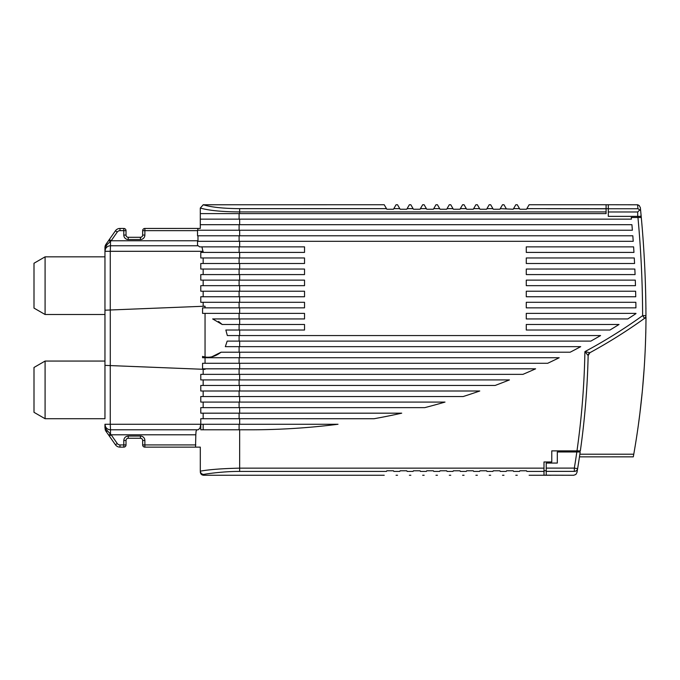 <?xml version="1.0" encoding="UTF-8"?>
<svg xmlns="http://www.w3.org/2000/svg" width="680" height="680" viewBox="0 0 680 680"><rect width="100%" height="100%" fill="white"/><g stroke="black" fill="none" stroke-linecap="round" stroke-linejoin="round"><path stroke-width="1.02" d="M45.084 256.844L104.958 256.844L104.958 314.5L45.084 314.5L34 308.1L34 263.245L45.084 256.844L45.084 314.5M45.084 418.719L104.958 418.719L104.958 361.063L45.084 361.063L45.084 418.719L34 412.318L34 367.464L45.084 361.063M104.958 361.063L104.958 314.5M104.958 256.844L104.958 253.521M105.859 244.477A5.542 5.542 0 0 0 104.958 247.503L104.958 251.302L104.958 247.503L106.063 246.236L104.958 251.302L110.262 251.302L110.5 245.76A5.542 5.542 0 0 0 106.581 247.384A5.542 5.542 0 0 1 110.5 245.76L198.178 245.76L110.5 245.76A5.542 5.542 0 0 0 104.958 251.302L104.958 310.199L106.479 310.139M109.344 239.496L111.154 240.771L107.219 244.426L105.961 244.332L115.43 230.8L105.961 244.324L104.958 247.503L104.958 251.302A5.542 5.542 0 0 1 106.581 247.384M104.958 418.719L104.958 365.364L106.505 365.432L105.034 365.373M197.982 241.324L197.982 240.771L111.154 240.771L117.249 232.067L115.43 230.8A5.542 5.542 0 0 1 119.978 228.438L123.802 228.438A2.218 2.218 0 0 1 126.021 230.656L126.021 235.084L123.802 235.084A4.437 4.437 0 0 0 128.239 239.522L128.239 237.303L140.437 237.303A2.218 2.218 0 0 0 142.656 235.084L142.656 230.656A2.218 2.218 0 0 1 143.302 229.083A2.218 2.218 0 0 0 142.656 230.656L144.874 230.656L144.874 228.438L197.71 228.429L148.197 228.429M637.848 216.376A1105.391 1105.391 0 0 1 637.95 217.489L631.269 217.489A1098.701 1098.701 0 0 1 631.423 219.147L200.303 219.147L200.303 228.438L197.71 228.429L197.974 230.239M197.531 429.802L196.469 429.802M106.505 310.139L205.045 306.195L205.045 307.844M104.958 310.199L104.958 365.364M106.496 365.432L205.045 369.368L205.045 368.824M106.063 429.326L104.958 428.06L104.958 424.26L106.063 429.326L111.154 434.792L195.815 434.792L196.061 431.264L196.869 429.802L110.5 429.802A5.542 5.542 0 0 1 104.958 424.26L110.262 424.26L110.262 365.576M106.581 428.179A5.542 5.542 0 0 1 104.958 424.26L105.213 429.726L105.961 431.239L107.219 431.137M107.219 244.426L106.063 246.236M128.239 237.303A2.218 2.218 0 0 1 126.021 235.084A2.218 2.218 0 0 0 128.239 237.303M144.874 228.438A2.218 2.218 0 0 0 143.302 229.083A2.218 2.218 0 0 1 144.874 228.438M200.303 219.147L200.303 208.029C208.683 210.494 221.799 211.794 239.657 211.93L239.657 208.649L386.486 208.649L386.818 209.236L393.474 209.236L393.813 208.649L399.789 208.649L400.129 209.236L406.776 209.236L407.116 208.649L413.091 208.649L413.431 209.236L420.078 209.236L420.418 208.649L426.394 208.649L426.734 209.236L433.389 209.236L433.729 208.649L439.696 208.649L440.037 209.236L446.692 209.236L447.032 208.649L453.008 208.649L453.348 209.236L459.994 209.236L460.335 208.649L466.31 208.649L466.65 209.236L473.297 209.236L473.637 208.649L479.613 208.649L479.952 209.236L486.608 209.236L486.94 208.649L492.915 208.649L493.255 209.236L499.91 209.236L500.25 208.649L513.213 209.236L513.553 208.649L519.529 208.649L519.869 209.236L526.524 209.236L529.116 204.739L608.311 204.739L608.311 208.701L546.227 208.701L608.311 208.701M239.657 313.387L202.564 313.387L202.564 307.844L239.657 307.844L239.657 313.387L304.529 313.387L304.529 318.937L212.67 318.937L222.19 324.479L218.569 321.47M239.657 368.824L202.564 368.824L202.564 363.281L239.657 363.281L239.657 368.824L535.619 368.824A698.487 698.487 0 0 1 522.903 374.365L200.787 374.365L200.787 379.916L509.439 379.916A698.487 698.487 0 0 1 495.116 385.458L200.787 385.458L200.787 391L479.765 391A698.487 698.487 0 0 1 463.173 396.542L200.787 396.542L200.787 402.084L445.009 402.084A698.487 698.487 0 0 1 424.796 407.635L200.787 407.635L200.787 413.176L401.71 413.176A698.487 698.487 0 0 1 374.127 418.719L200.787 418.719L203.158 418.719L203.158 413.176M205.045 363.281L205.045 357.74M239.657 318.937L239.657 324.479L304.529 324.479L304.529 330.021L239.657 330.021L239.657 335.563L600.585 335.563A698.487 698.487 0 0 1 590.843 341.105L239.657 341.105L239.657 346.655L580.72 346.655A698.487 698.487 0 0 1 570.188 352.197L239.657 352.197L239.657 357.74L202.564 357.74L202.564 356.388C208.769 358.334 214.931 356.932 221.059 352.197L211.786 356.822M205.045 356.949L205.045 313.387M203.158 306.272L203.158 302.302M239.657 302.302L200.787 302.302L200.787 296.76L239.657 296.76L239.657 302.302L304.529 302.302L304.529 307.844L239.657 307.844M203.158 296.76L203.158 291.219M239.657 291.219L200.787 291.219L200.787 285.676L239.657 285.676L239.657 291.219L304.529 291.219L304.529 296.76L239.657 296.76M203.158 285.676L203.158 280.126M239.657 280.126L200.787 280.126L200.787 274.584L239.657 274.584L239.657 280.126L304.529 280.126L304.529 285.676L239.657 285.676M203.158 274.584L203.158 269.042M239.657 269.042L200.787 269.042L200.787 263.5L239.657 263.5L239.657 269.042L304.529 269.042L304.529 274.584L239.657 274.584M203.158 263.5L203.158 257.958M239.657 257.958L200.787 257.958L200.787 252.407L239.657 252.407L239.657 257.958L304.529 257.958L304.529 263.5L239.657 263.5M203.158 252.407L201.934 246.865M239.657 418.719L239.657 424.26L200.787 424.26L200.787 418.719M203.158 407.635L203.158 402.084M203.158 396.542L203.158 391M203.158 385.458L203.158 379.916M209.712 374.365L203.158 374.365L203.158 369.291M105.587 430.627A5.542 5.542 0 0 1 105.213 429.726A5.542 5.542 0 0 0 105.587 430.627M197.982 240.771L197.982 235.781M200.303 224.698L631.915 224.698A1098.736 1098.736 0 0 1 632.383 230.239L197.531 230.239L197.531 235.781L632.817 235.781A1098.736 1098.736 0 0 1 633.225 241.324L197.531 241.324L197.531 245.76M546.227 208.701L606.092 208.794L606.092 213.605L200.303 213.605M644.563 318.342A3.324 3.324 0 0 0 645.949 315.63A1108.714 1108.714 0 0 0 641.291 217.489L637.95 217.489C640.968 250.138 642.524 282.854 642.625 315.639L644.563 318.342A521.866 521.866 0 0 1 589.875 352.716L584.902 351.628L588.149 355.563A809.361 809.361 0 0 1 580.346 450.874L576.98 450.874A806.072 806.072 0 0 1 576.827 451.979L557.311 451.979L557.311 463.063L546.227 463.063L546.227 475.184L573.699 475.26L575.858 474.47L576.988 472.421M637.917 204.858L639.277 205.598L637.568 204.782L637.967 208.701L640.645 210.621L640.815 212.441A1108.714 1108.714 0 0 1 641.01 214.446L641.036 214.736A1108.714 1108.714 0 0 1 645.906 308.414L645.983 308.423M577.617 468.698L577.626 468.639A809.361 809.361 0 0 1 577.617 468.698L577.626 468.639C577.235 470.373 576.138 471.283 574.337 471.367L574.328 471.427M239.657 424.26L338.019 424.26A698.487 698.487 0 0 1 250.198 429.802L239.657 429.802L239.657 468.154C222.436 468.52 209.312 469.523 200.303 471.163L200.303 447.134L144.874 447.134A2.218 2.218 0 0 1 142.656 444.915L142.656 440.478A2.218 2.218 0 0 0 142.001 438.906A2.218 2.218 0 0 1 142.656 440.478L144.874 440.478A4.437 4.437 0 0 0 140.437 436.041L140.437 438.26L128.239 438.26L140.437 438.26A2.218 2.218 0 0 1 142.001 438.906A2.218 2.218 0 0 0 140.437 438.26M198.178 245.76L199.623 246.865L304.529 246.865L304.529 252.407L239.657 252.407M239.657 357.74L559.198 357.74A698.487 698.487 0 0 1 547.689 363.281L239.657 363.281M239.657 352.197L221.059 352.197M203.158 418.719L374.127 418.727M200.787 424.26L110.262 424.26L110.5 429.802L198.178 429.802L199.92 428.179L200.787 424.26L200.787 429.802L239.657 429.802M198.178 429.802L196.869 429.802M110.5 429.802L110.5 434.146L108.681 435.132L105.961 431.239L115.43 444.762L109.344 436.067L111.154 434.792L117.249 443.496A3.324 3.324 0 0 0 119.978 444.915L123.802 444.915L123.802 440.478C124.066 437.784 125.545 436.305 128.239 436.041L140.437 436.041M590.843 341.105A698.487 698.487 0 0 0 600.585 335.563M641.291 217.489A1108.714 1108.714 0 0 1 645.949 315.63L642.625 315.639C624.172 328.899 604.928 340.892 584.902 351.628C584.307 384.872 581.663 417.953 576.98 450.874L551.769 450.874L551.769 461.958L544 461.958L544 475.201L550.749 475.26M526.269 302.302L635.851 302.302A1098.727 1098.727 0 0 1 635.919 307.844L526.269 307.844L526.269 302.302M635.749 296.76L526.269 296.76L526.269 291.219L635.621 291.219A1098.736 1098.736 0 0 1 635.749 296.76M526.269 280.126L635.29 280.126A1098.736 1098.736 0 0 1 635.468 285.676L526.269 285.676L526.269 280.126M635.077 274.584L526.269 274.584L526.269 269.042L634.84 269.042A1098.736 1098.736 0 0 1 635.077 274.584M526.269 257.958L634.279 257.958A1098.736 1098.736 0 0 1 634.567 263.5L526.269 263.5L526.269 257.958M633.956 252.407L526.269 252.407L526.269 246.865L633.607 246.865A1098.736 1098.736 0 0 1 633.956 252.407M526.269 324.479L619.038 324.479A698.487 698.487 0 0 1 609.968 330.021L526.269 330.021L526.269 324.479M526.269 313.387L635.962 313.387A1098.472 1098.472 0 0 1 635.962 313.616A698.487 698.487 0 0 1 627.81 318.937L526.269 318.937L526.269 313.387M639.871 209.814L637.712 211.973L637.712 216.376L608.311 216.376L608.311 208.751L637.109 208.751A1115.778 1115.778 0 0 0 637.109 208.701L637.967 208.701M200.303 208.029L203.269 204.756C211.216 207.238 223.346 208.539 239.657 208.649M203.15 204.884L200.328 208.037M544 470.781L546.227 470.781M640.738 211.607L640.356 207.731L639.277 205.598M640.645 210.621L640.322 207.51M640.815 212.441L641.01 214.446M645.881 306.187L645.949 314.755M200.303 471.163C200.557 473.11 201.671 474.198 203.626 474.419C209.984 473.254 226.398 471.274 239.657 471.427L239.657 468.154L544 468.154M195.815 434.792L195.534 447.134M119.978 447.125L123.802 447.125L119.978 447.125A5.542 5.542 0 0 1 117.41 446.505A5.542 5.542 0 0 0 119.978 447.125L119.978 444.915M227.179 341.105L225.326 346.655L227.179 341.105L239.657 341.105M225.853 330.021L227.341 335.563L225.853 330.021L239.657 330.021M239.657 324.479L222.19 324.479M239.657 335.563L227.341 335.563M239.657 346.655L225.326 346.655M637.712 216.376L640.883 216.376L641.036 214.736A4.437 4.437 0 0 1 641.036 215.569M526.856 208.649L606.092 208.701M203.116 204.773L384.225 204.739L386.486 208.649M640.39 217.489A4.437 4.437 0 0 0 641.036 215.628M639.829 317.637A518.534 518.534 0 0 0 641.954 316.124M576.827 451.979L580.185 451.979A809.361 809.361 0 0 1 577.626 468.639L574.337 468.103A806.038 806.038 0 0 0 576.827 451.979M239.657 471.427L386.452 471.427C383.495 476.544 383.495 476.544 386.452 471.427C383.495 476.544 383.495 476.544 386.452 471.427L386.818 470.781L393.474 470.781L393.839 471.427C396.797 476.544 396.797 476.544 393.839 471.427C396.797 476.544 396.797 476.544 393.839 471.427L399.755 471.427C396.797 476.544 396.797 476.544 399.755 471.427C396.797 476.544 396.797 476.544 399.755 471.427L400.129 470.781L406.776 470.781L407.15 471.427C410.108 476.544 410.108 476.544 407.15 471.427C410.108 476.544 410.108 476.544 407.15 471.427L413.058 471.427C410.108 476.544 410.108 476.544 413.058 471.427C410.108 476.544 410.108 476.544 413.058 471.427L413.431 470.781L420.078 470.781L420.452 471.427C423.411 476.544 423.411 476.544 420.452 471.427C423.411 476.544 423.411 476.544 420.452 471.427L426.368 471.427C423.411 476.544 423.411 476.544 426.368 471.427C423.411 476.544 423.411 476.544 426.368 471.427L426.734 470.781L433.389 470.781L433.755 471.427C436.713 476.544 436.713 476.544 433.755 471.427C436.713 476.544 436.713 476.544 433.755 471.427L439.671 471.427C436.713 476.544 436.713 476.544 439.671 471.427C436.713 476.544 436.713 476.544 439.671 471.427L440.037 470.781L446.692 470.781L447.058 471.427C450.015 476.544 450.015 476.544 447.058 471.427C450.015 476.544 450.015 476.544 447.058 471.427L452.973 471.427C450.015 476.544 450.015 476.544 452.973 471.427C450.015 476.544 450.015 476.544 452.973 471.427L453.348 470.781L459.994 470.781L460.368 471.427C463.318 476.544 463.318 476.544 460.368 471.427C463.318 476.544 463.318 476.544 460.368 471.427L466.276 471.427C463.327 476.544 463.327 476.544 466.276 471.427C463.327 476.544 463.327 476.544 466.276 471.427L466.65 470.781L473.297 470.781L473.671 471.427C476.629 476.544 476.629 476.544 473.671 471.427C476.629 476.544 476.629 476.544 473.671 471.427L479.579 471.427C476.629 476.544 476.629 476.544 479.579 471.427C476.629 476.544 476.629 476.544 479.579 471.427L479.952 470.781L486.608 470.781L486.973 471.427C489.931 476.544 489.931 476.544 486.973 471.427C489.931 476.544 489.931 476.544 486.973 471.427L492.889 471.427C489.931 476.544 489.931 476.544 492.889 471.427C489.931 476.544 489.931 476.544 492.889 471.427L493.255 470.781L499.91 470.781L500.276 471.427C503.234 476.544 503.234 476.544 500.276 471.427C503.234 476.544 503.234 476.544 500.276 471.427L506.192 471.427C503.234 476.544 503.234 476.544 506.192 471.427C503.234 476.544 503.234 476.544 506.192 471.427L506.566 470.781L513.213 470.781L513.587 471.427C516.537 476.544 516.537 476.544 513.587 471.427C516.537 476.544 516.537 476.544 513.587 471.427L519.494 471.427C516.545 476.544 516.545 476.544 519.494 471.427C516.545 476.544 516.545 476.544 519.494 471.427L519.869 470.781L526.524 470.781L526.889 471.427C529.847 476.544 529.847 476.544 526.889 471.427C529.847 476.544 529.847 476.544 526.889 471.427L544 471.427M203.158 429.802L203.158 424.26M128.239 436.041L128.239 438.26A2.218 2.218 0 0 0 126.021 440.478L126.021 444.915A2.218 2.218 0 0 1 125.375 446.479A2.218 2.218 0 0 0 126.021 444.915L123.802 444.915L123.802 447.125A2.218 2.218 0 0 0 125.375 446.479A2.218 2.218 0 0 1 123.802 447.125M115.43 444.762A5.542 5.542 0 0 0 117.41 446.505A5.542 5.542 0 0 1 115.43 444.762L117.249 443.496M588.634 353.906L589.875 352.716L588.149 355.563L588.634 353.906M399.789 208.649L397.528 204.739L396.075 204.739L393.813 208.649M413.091 208.649L410.83 204.739L409.377 204.739L407.116 208.649M426.394 208.649L424.133 204.739L422.679 204.739L420.418 208.649M439.696 208.649L437.444 204.739L435.982 204.739L433.729 208.649M453.008 208.649L450.746 204.739L449.293 204.739L447.032 208.649M466.31 208.649L464.049 204.739L462.596 204.739L460.335 208.649M479.613 208.649L477.351 204.739L475.898 204.739L473.637 208.649M492.915 208.649L490.662 204.739L489.2 204.739L486.94 208.649M506.226 208.649L503.965 204.739L502.512 204.739L500.25 208.649M519.529 208.649L517.267 204.739L515.814 204.739L513.553 208.649M606.092 208.649L606.092 204.739M608.311 204.739L637.568 204.782M579.861 454.206L633.769 454.206L633.301 456.841L579.471 456.85M644.784 318.172L645.991 318.172C645.991 305.15 645.991 305.15 645.991 318.172C645.728 364.191 641.648 409.53 633.769 454.206M645.991 318.172L646 317.024M645.991 318.656L645.873 329.63M645.83 331.653L645.413 344.786M644.189 368.161L642.54 388.807M642.209 392.284L639.965 412.624M639.693 414.817L638.494 423.971M115.43 230.8A5.542 5.542 0 0 1 119.978 228.438L119.978 230.656A3.324 3.324 0 0 0 117.249 232.067M140.437 237.303A2.218 2.218 0 0 0 142.656 235.084L144.874 235.084A4.437 4.437 0 0 1 140.437 239.522L140.437 237.303M123.802 235.084L123.802 228.438A2.218 2.218 0 0 1 126.021 230.656L119.978 230.656M108.681 240.44L110.5 241.417L110.5 245.76M110.262 309.986L110.262 251.302L203.158 251.302M110.279 309.986L110.279 365.576M197.531 230.656L144.874 230.656L144.874 235.084M140.437 239.522L128.239 239.522M239.105 230.239L239.105 224.698M239.657 219.147L239.657 224.698M606.092 211.93L239.657 211.93L239.657 213.605M144.874 447.125A2.218 2.218 0 0 1 142.656 444.915L144.874 444.915L144.874 447.125M239.657 407.635L239.657 413.176M239.657 396.542L239.657 402.084M239.657 385.458L239.657 391M239.657 374.365L239.657 379.916M239.657 230.239L239.657 235.781M239.657 241.324L239.657 246.865M239.105 213.605L239.105 219.147M546.227 471.367L574.337 471.367L574.337 468.103L546.227 468.103M580.185 451.979A809.361 809.361 0 0 1 577.626 468.639M203.626 474.419L203.626 475.26C201.629 475.082 200.515 473.977 200.303 471.937M128.239 438.26A2.218 2.218 0 0 0 126.021 440.478L123.802 440.478M239.105 352.197L239.105 346.655M239.105 341.105L239.105 335.563M239.105 330.021L239.105 324.479M239.105 318.937L239.105 313.387M239.105 302.302L239.105 307.844M239.105 374.365L239.105 368.824M239.105 357.74L239.105 363.281M239.105 291.219L239.105 296.76M239.105 280.126L239.105 285.676M239.105 269.042L239.105 274.584M239.105 257.958L239.105 263.5M239.105 246.865L239.105 252.407M239.105 413.176L239.105 418.719M239.105 402.084L239.105 407.635M239.105 391L239.105 396.542M239.105 379.916L239.105 385.458M144.874 440.478L144.874 444.915L195.815 444.915M239.105 241.324L239.105 235.781M645.583 317.152A3.324 3.324 0 0 0 645.949 315.63M239.105 429.802L239.105 424.26M637.712 211.973L608.311 211.973M105.961 244.332L104.958 247.503M105.961 431.239L105.663 430.754M576.98 472.464L577.541 469.123M203.626 475.26L384.234 475.26M529.108 475.26L547.817 475.26M396.058 475.26L397.536 475.26M409.368 475.26L410.848 475.26M422.671 475.26L424.15 475.26M435.973 475.26L437.452 475.26M449.276 475.26L450.755 475.26M462.587 475.26L464.058 475.26M475.889 475.26L477.368 475.26M489.192 475.26L490.671 475.26M502.494 475.26L503.973 475.26M515.797 475.26L517.276 475.26M633.428 456.161L633.582 455.209"/></g></svg>
